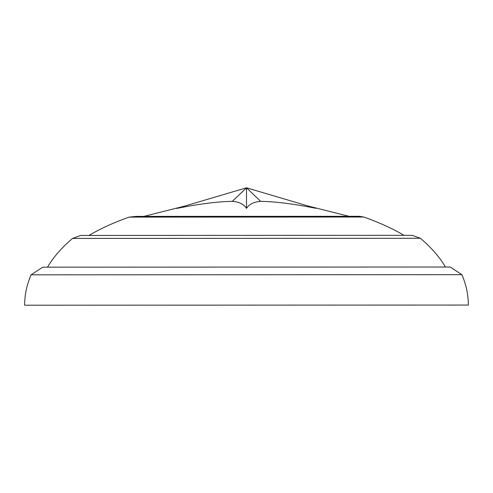 <?xml version="1.0" encoding="UTF-8"?>
<svg xmlns="http://www.w3.org/2000/svg" width="493" height="493" viewBox="0 0 493 493"><rect width="100%" height="100%" fill="white"/><g stroke="black" fill="none" stroke-linecap="round" stroke-linejoin="round"><path stroke-width="0.74" d="M31.096 274.823L461.886 274.681C466.187 284.658 468.338 294.783 468.35 305.056L24.65 305.204C24.656 294.931 26.801 284.806 31.096 274.823L42.731 267.163L445.136 267.027L450.245 267.027L461.886 274.681M445.456 267.027L47.519 267.163C53.404 257.149 61.761 247.566 72.594 238.415L420.363 238.298C431.202 247.443 439.565 257.013 445.456 267.027M420.363 238.298L412.21 235.334L349.808 235.352L80.741 235.444L72.594 238.415M404.038 235.334L88.919 235.438C100.825 228.469 114.234 222.361 129.148 217.111L363.791 217.031C378.71 222.269 392.126 228.37 404.038 235.334M363.791 217.031L359.6 216.316L136.179 216.39L129.148 217.111M308.421 206.105L349.05 216.316L143.888 216.384L184.314 206.185M246.5 208.354C249.273 204.151 254.006 201.822 260.686 201.366C274.977 201.532 293.341 203.831 315.773 208.28L246.5 187.796L246.5 208.354C243.573 204.071 238.84 201.742 232.308 201.372L246.5 187.796L260.686 201.366M246.5 187.796L176.728 208.428C199.511 203.868 218.042 201.52 232.308 201.372"/></g></svg>
